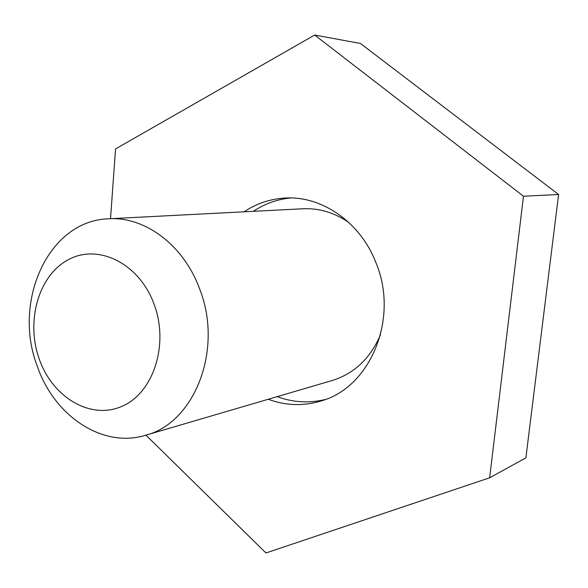 <?xml version="1.0" encoding="UTF-8"?>
<svg xmlns="http://www.w3.org/2000/svg" width="588" height="588" viewBox="0 0 588 588"><rect width="100%" height="100%" fill="white"/><g stroke="black" fill="none" stroke-linecap="round" stroke-linejoin="round"><path stroke-width="0.88" d="M325.539 399.436C309.207 403.441 293.081 402.515 277.161 396.65M268.253 399.259C285.856 405.771 303.577 406.308 321.408 400.876C370.44 387.264 399.267 318.424 376.019 262.858C360.569 222.418 322.128 195.87 285.577 198.024C270.495 198.803 256.684 203.389 244.145 211.798M110.515 218.692L115.549 148.926L314.676 35.03L523.489 196.23L489.65 477.794L265.96 552.97L145.934 435.142M523.489 196.23L558.6 194.496L360.437 43.468L314.676 35.03M558.6 194.496L525.878 457.876L489.65 477.794M253.362 211.327C264.681 203.757 277.095 199.31 290.612 197.965M154.034 304.047C139.18 263.358 98.218 243.322 68.436 259.639C38.418 275.375 25.563 321.393 39.345 359.305C52.7 397.415 90.545 420.133 121.856 406.367C153.365 393.203 169.344 344.509 154.034 304.047M37.301 366.287C12.267 301.784 48.157 220.912 108.038 218.817C144.317 216.024 183.493 244.748 199.523 288.642C223.69 349.088 194.687 423.007 145.552 435.252C102.503 448.615 54.243 415.929 37.301 366.287M348.875 222.536C334.351 212.525 318.909 207.946 302.548 208.784L108.038 218.817M145.552 435.252L332.308 380.473C354.321 373.534 370.396 358.29 380.524 334.741"/></g></svg>
